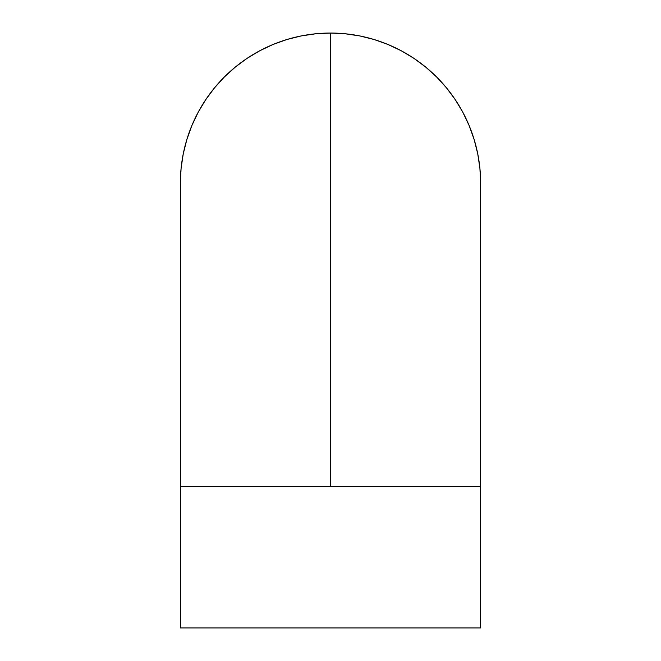 <?xml version="1.0" encoding="UTF-8"?>
<svg xmlns="http://www.w3.org/2000/svg" width="661" height="661" viewBox="0 0 661 661"><rect width="100%" height="100%" fill="white"/><g stroke="black" fill="none" stroke-linecap="round" stroke-linejoin="round"><path stroke-width="0.99" d="M330.5 479.225L330.5 458.114M180.362 486.306L330.5 486.306L330.5 33.05A150.138 150.138 0 0 0 180.362 183.188L181.081 168.472L183.246 153.897L186.823 139.611L191.789 125.739L198.085 112.411L205.662 99.778L214.437 87.946L224.335 77.023L235.25 67.133L247.082 58.35L259.723 50.781L273.043 44.477L286.915 39.511L301.209 35.934L315.784 33.777L330.5 33.05L330.5 486.306L180.362 486.306L180.362 627.95L480.638 627.95L480.638 486.306L330.5 486.306L480.638 486.306L480.638 627.95L180.362 627.95L180.362 183.188M330.5 317.396L330.5 315.272L330.5 317.396M330.5 51.112L330.5 48.988L330.5 51.112M480.638 183.188L479.919 168.472L477.754 153.897L474.177 139.611L469.211 125.739L462.915 112.411L455.338 99.778L446.563 87.946L436.665 77.023L425.75 67.133L413.918 58.35L401.277 50.781L387.957 44.477L374.085 39.511L359.791 35.934L345.216 33.777L330.5 33.05A150.138 150.138 0 0 1 480.638 183.188L480.638 486.306"/></g></svg>
